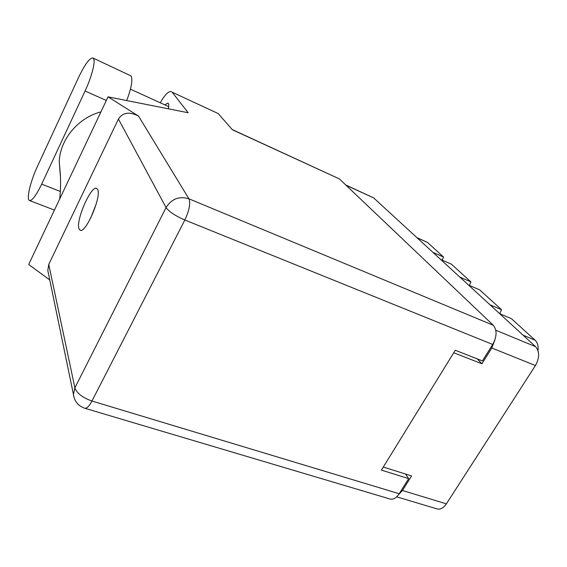 <?xml version="1.0" encoding="UTF-8"?>
<svg xmlns="http://www.w3.org/2000/svg" width="567" height="567" viewBox="0 0 567 567"><rect width="100%" height="100%" fill="white"/><g stroke="black" fill="none" stroke-linecap="round" stroke-linejoin="round"><path stroke-width="0.85" d="M440.637 259.445L451.431 264.194L470.943 281.919L459.844 277.093M468.491 285.031L479.717 289.886L501.554 309.717L490.001 304.791M499.711 313.714L511.406 318.668L535.135 340.221C537.566 342.581 538.53 346.061 538.026 350.654M398.502 494.757L402.464 490.498L411.592 475.933L383.292 467.052M345.764 184.984L373.596 197.862L535.609 346.685C539.671 351.568 539.614 357.848 535.425 365.538L446.385 503.85C443.437 508.124 440.233 509.79 436.788 508.84L396.694 496.827M453.728 352.759L481.915 363.773L491.802 347.996L494.892 339.931M481.915 363.773L477.208 358.861M416.802 237.552L427.475 242.435L443.564 257.057L432.897 252.336M442.168 260.118L443.564 257.057M469.377 285.414L470.943 281.919M499.789 313.742L501.554 309.717M126.725 100.55C131.424 87.998 132.884 79.805 131.09 75.971L92.945 57.983C89.692 57.784 84.915 64.234 78.622 77.346L37.457 166.372C30.476 181.213 26.117 199.471 29.484 200.512C32.135 200.902 36.203 195.438 41.682 184.112L85.078 91.004C91.585 77.218 95.625 61.576 93.562 58.607L92.945 57.983M227.374 124.045L228.593 125.435M168.356 108.814C168.931 106.128 168.916 104.335 168.314 103.435L167.924 103.102L164.791 104.845M78.941 228.586L80.103 230.188C85.419 234.065 101.557 197.082 97.744 189.669L96.709 188.393C91.294 184.877 75.709 220.258 78.941 228.586M172.12 92.173L218.153 113.535L172.12 92.173L188.187 112.748L108.049 96.851L138.532 116.1L188.917 198.804L493.297 325.281L339.371 178.903L232.42 129.786L218.153 113.535M171.447 91.613C168.64 90.933 164.905 94.654 160.255 102.776M49.761 279.935L28.669 264.527L108.049 96.851M232.208 129.545L339.371 178.903M493.297 325.281C497.153 330.136 496.961 336.536 492.709 344.474L184.842 220.01L91.96 401.025L399.196 493.729L408.672 478.612L405.54 474.033M408.672 478.612L381.407 470.121L455.273 350.25L482.418 360.91L492.709 344.474M399.196 493.729C396.262 498.109 393.151 499.853 389.869 498.96L84.944 408.297M48.507 273.896L47.805 270.473L48.755 264.413L118.432 119.049C122.791 112.408 129.489 111.423 138.532 116.1M90.571 218.345L96.177 204.113M60.364 176.146L59.223 161.014C60.57 138.809 78.14 117.922 100.954 111.834M523.114 335.203L535.135 340.221M402.464 490.498L446.385 503.85M535.425 365.538L491.802 347.996M495.813 330.235L535.609 346.685M373.596 197.862L346.047 185.26M427.475 242.435L417.057 237.786M106.327 100.472L85.078 91.004M48.755 264.413L74.879 387.863L166.06 207.557L118.432 119.049M188.917 198.804C179.25 195.898 171.631 198.811 166.06 207.557C169.023 211.682 175.281 215.836 184.842 220.01C189.314 210.435 190.675 203.362 188.917 198.804M47.805 270.473L73.448 394.504C74.44 401.351 78.189 405.922 84.703 408.226C86.708 408.722 89.132 406.326 91.96 401.025C82.598 397.694 76.906 393.3 74.879 387.863L73.448 394.504L74.022 397.46M60.4 191.49L41.682 184.112M130.453 89.175L168.718 106.639M59.726 198.932C61.605 179.044 59.868 170.958 59.223 161.014M54.432 210.109L29.59 200.555"/></g></svg>
